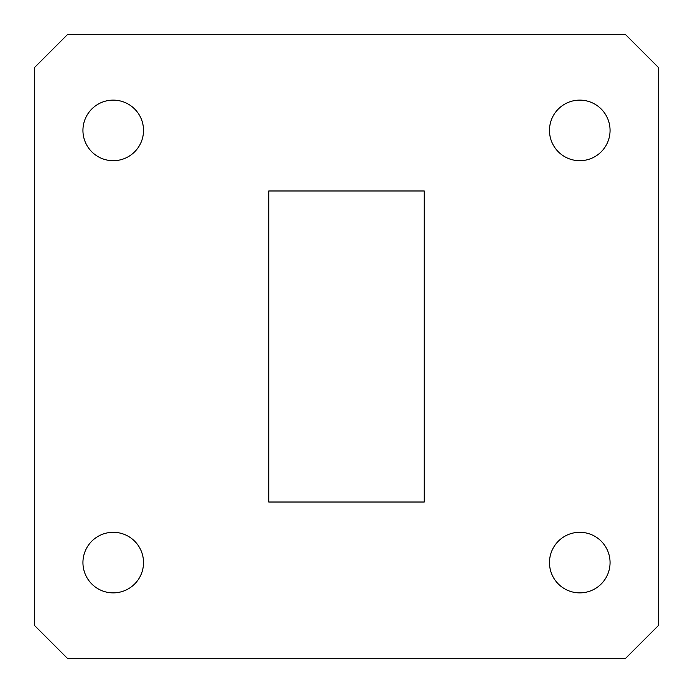 <?xml version="1.0" encoding="UTF-8"?>
<svg xmlns="http://www.w3.org/2000/svg" width="693" height="693" viewBox="0 0 693 693"><rect width="100%" height="100%" fill="white"/><g stroke="black" fill="none" stroke-linecap="round" stroke-linejoin="round"><path stroke-width="1.04" d="M549.488 130.414A30.284 30.284 0 0 1 594.915 104.184A30.284 30.284 0 0 1 594.915 156.644A30.284 30.284 0 0 1 549.488 130.414M549.488 562.586A30.284 30.284 0 0 1 594.915 536.356A30.284 30.284 0 0 1 594.915 588.816A30.284 30.284 0 0 1 549.488 562.586M610.057 130.414A30.284 30.284 0 0 1 564.63 156.644A30.284 30.284 0 0 1 564.63 104.184A30.284 30.284 0 0 1 610.057 130.414M610.057 562.586A30.284 30.284 0 0 1 564.63 588.816A30.284 30.284 0 0 1 564.63 536.356A30.284 30.284 0 0 1 610.057 562.586M143.512 562.586A30.284 30.284 0 0 0 98.085 536.356A30.284 30.284 0 0 0 98.085 588.816A30.284 30.284 0 0 0 143.512 562.586M143.512 130.414A30.284 30.284 0 0 0 98.085 104.184A30.284 30.284 0 0 0 98.085 156.644A30.284 30.284 0 0 0 143.512 130.414M82.943 562.586A30.284 30.284 0 0 1 128.37 536.356A30.284 30.284 0 0 1 128.37 588.816A30.284 30.284 0 0 1 82.943 562.586M82.943 130.414A30.284 30.284 0 0 1 128.37 104.184A30.284 30.284 0 0 1 128.37 156.644A30.284 30.284 0 0 1 82.943 130.414M268.745 190.982L268.745 502.018L424.255 502.018L424.255 190.982L268.745 190.982M67.394 34.65L625.606 34.65L658.35 67.394L658.35 625.606L625.606 658.35L67.394 658.35L34.65 625.606L34.65 67.394L67.394 34.65"/></g></svg>
